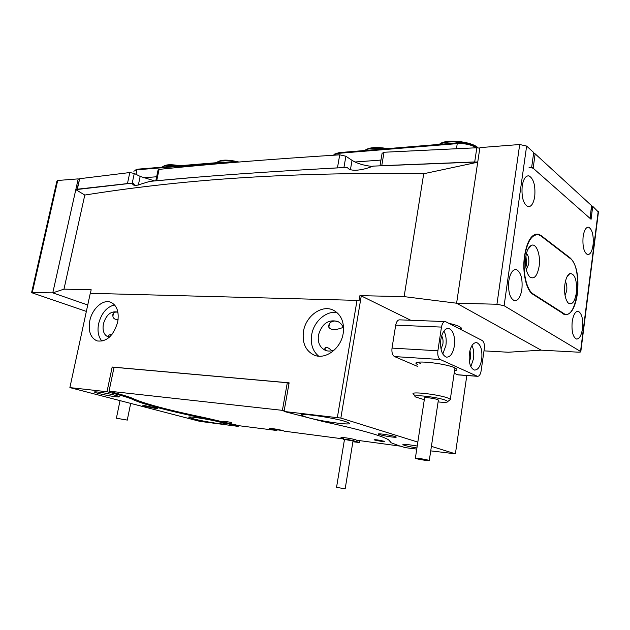 <?xml version="1.0" encoding="UTF-8"?>
<svg xmlns="http://www.w3.org/2000/svg" width="630" height="630" viewBox="0 0 630 630"><rect width="100%" height="100%" fill="white"/><g stroke="black" fill="none" stroke-linecap="round" stroke-linejoin="round"><path stroke-width="0.94" d="M155.815 180.834L158.028 170.218L159.067 169.383C208.971 164.139 269.191 159.288 339.727 154.83L345.894 156.224L343.925 167.556M372.165 166.438C363.691 165.477 356.982 163.446 352.036 160.351L345.894 156.224M379.992 165.8L382.079 153.366L384.009 152.247L476.839 147.759L479.808 148.207M533.626 153.153L535.146 153.838L591.712 205.758M76.994 189.299L79.679 178.699L129.811 172.541L134.285 173.463L132.221 183.141M154.665 180.944L140.167 176.416L134.285 173.463M159.067 169.383L156.705 180.731L194.757 177.392M287.965 170.714L337.444 167.871L339.727 154.83M128.032 183.574L127.449 183.59L129.811 172.541M79.679 178.699L77.34 189.205L127.449 183.59M77.34 189.205L76.923 189.362M590.09 218.5L591.578 205.286M535.146 153.838L533.145 168.21L589.924 218.279M533.145 168.21L529.042 167.296M476.13 162.028L474.705 161.949L476.839 147.759M384.009 152.247L381.764 165.674L474.705 161.949M381.764 165.674L380.993 165.753M338.042 167.863L337.444 167.871M525.53 264.293L525.577 258.946M583.104 236.715C582.411 246.409 583.876 252.362 587.499 254.575C590.2 254.74 592.058 251.551 593.074 245.007C593.767 235.423 592.31 229.493 588.688 227.217C586.01 226.997 584.152 230.163 583.104 236.715M572.182 321.796C571.457 331.293 572.875 337.034 576.434 339.034C579.372 339.098 581.395 335.577 582.522 328.474C583.246 319.087 581.829 313.362 578.269 311.307C575.363 311.181 573.332 314.677 572.182 321.796M522.191 186.007C521.372 197.04 523.286 203.915 527.94 206.648C531.263 206.963 533.531 203.569 534.736 196.45C535.563 185.566 533.649 178.707 529.003 175.888C525.711 175.51 523.443 178.881 522.191 186.007M508.827 280.878C507.961 291.659 509.82 298.274 514.395 300.715C518.049 300.912 520.545 297.116 521.892 289.312C522.758 278.673 520.908 272.089 516.34 269.569C512.726 269.293 510.229 273.058 508.827 280.878M577.371 293.887L577.49 292.989C578.986 276.326 576.647 264.718 570.465 258.158L540.918 235.423L538.374 234.139C531.799 233.533 527.208 240.629 524.617 255.426L524.475 256.41C522.128 272.184 526.294 290.446 532.901 294.305L564.952 314.756C571 314.961 575.143 307.999 577.371 293.887L577.182 293.887M483.998 350.863L508.308 352.241L541.107 350.154L456.6 303.211L479.902 147.617L519.695 144.514L526.633 146.073L533.712 152.531L531.704 166.934L591.074 219.295L592.728 206.333L598.429 212.082M496.944 304.243L456.6 303.211L541.107 350.154L577.804 352.146C579.931 352.233 580.939 352.052 580.821 351.619L504.11 305.723L496.944 304.243L519.695 144.514M592.728 206.333L591.633 206.372M79.215 179.361L78.207 178.881L52.778 292.856L31.587 292.659L86.357 311.417M31.65 292.391L56.897 181.109L57.708 180.479L32.343 292.336M78.207 178.881L57.708 180.479M477.753 161.973L372.952 166.123C366.999 168.604 361.124 169.99 355.32 170.297C350.682 170.202 348.091 169.234 347.539 167.367C269.16 171.478 203.222 176.156 149.735 181.409L137.167 185.228C133.45 185.559 132.079 184.834 133.04 183.054L75.805 189.638L52.778 292.856L87.743 304.983L52.778 292.856L63.976 289.146L91.177 289.745L90.405 293.304M227.611 162.973L222.5 162.808L136.978 169.801L133.812 171.218M135.261 170.092L137.962 169.147L223.469 162.123L230.753 162.705M334.467 154.122L339.09 152.618L458.097 142.837C465.318 142.569 470.996 143.837 475.13 146.632L476.138 147.79C471.492 144.719 465.208 143.325 457.246 143.624L338.168 153.358L332.845 155.263M475.13 146.632L476.493 147.774M143.215 177.778L156.665 176.77M354.974 162.005L380.953 160.067M564.866 284.524C564.055 293.147 565.181 299.313 568.228 303.022C572.04 305.377 574.765 301.935 576.387 292.706C577.104 280.161 574.946 273.767 569.922 273.538C567.457 274.83 565.772 278.491 564.866 284.524M565.071 295.565L566.724 290.674C567.126 286.784 566.677 283.76 565.378 281.586M564.598 291.399L564.724 285.744M525.806 256.82C524.908 266.017 526.207 272.719 529.712 276.909C534.13 279.712 537.272 276.168 539.138 266.277C540.839 255.213 536.398 242.904 531.421 245.346C528.672 246.732 526.798 250.551 525.806 256.82M526.302 269.75L528.712 264.065C529.184 259.08 528.436 255.552 526.452 253.473M525.83 267.222L526.601 264.065L525.932 256.008M524.759 256.071C522.412 271.837 526.57 290.084 533.169 293.95L564.834 314.181C577.97 318.433 582.86 266.774 570.229 258.473L541.052 236.053L538.508 234.777C531.941 234.171 527.357 241.266 524.759 256.071M568.276 275.318L568.213 274.908M439.567 144.175C445.032 138.75 471.334 141.175 478.083 147.806M477.477 147.759L474.461 146.144M463.751 142.923C452.931 141.167 444.733 141.663 439.165 144.396M163.556 166.202C166.178 164.422 171.525 164.265 179.613 165.729M176.77 165.958C169.021 164.887 164.123 165.288 162.075 167.171M217.673 161.831C221.587 159.508 228.674 159.571 238.935 162.028M236.636 162.217C226.469 160.17 219.681 160.335 216.255 162.713M365.329 150.027C369.637 147.247 377.071 146.782 387.631 148.633M384.591 148.877C375.252 147.648 368.534 148.2 364.439 150.538M416.926 447.969C409.185 446.646 404.515 445.56 402.932 444.709C402.554 444.221 404.728 444.26 409.453 444.827L417.225 446.009M97.776 392.017C103.855 392.663 116.668 395.341 118.928 396.435C120.125 397.002 119.133 397.12 115.952 396.766C109.486 396.065 96.051 393.207 94.618 392.207C93.964 391.781 95.012 391.718 97.776 392.017M391.844 436.992C395.223 437.385 396.656 437.37 396.152 436.944C393.726 435.968 389.159 435.023 382.449 434.101C379.102 433.724 377.693 433.747 378.228 434.165C380.662 435.141 385.198 436.078 391.844 436.992M155.319 408.39L157.453 408.303L144.805 405.657L142.719 405.759L155.319 408.39M449.04 323.371C455.892 324.899 459.995 326.458 461.349 328.041L460.892 329.49M117.668 322.135C113.471 335.845 106.612 342.106 97.083 340.917C90.507 337.893 88.082 331.167 89.806 320.749C92.161 308.684 102.966 298.998 110.722 302.227C116.975 305.29 119.29 311.929 117.668 322.135M101.997 341.169C98.335 336.963 97.209 331.128 98.626 323.67C101.43 313.173 106.738 306.912 114.55 304.896M303.487 331.364C302.022 342.87 305.542 350.776 314.063 355.068C325.238 360.163 340.995 348.626 343.192 333.341C344.516 322.324 341.279 314.63 333.483 310.243C322.048 304.251 305.794 315.921 303.487 331.364M336.932 312.496C326.025 310.653 313.74 321.615 311.7 334.727C310.37 343.972 312.685 351.115 318.662 356.155M132.962 398.522L132.765 399.475C137.71 401.853 146.806 404.775 160.044 408.232C173.321 411.689 188.779 415.225 206.419 418.856L206.569 418.084M220.587 422.258C209.64 419.281 184.748 415.524 189.268 417.509L193.481 418.848C204.474 421.785 228.595 425.439 224.508 423.525L220.587 422.258M345.531 421.557C332.349 417.288 295.32 412.256 302.132 415.595L306.038 417.068C319.323 421.234 354.911 426.132 349.004 422.911L345.531 421.557M118.094 319.536C114.959 319.662 113.219 318.536 112.888 316.173C112.51 313.638 113.62 312.26 116.211 312.023L117.432 312.204M338.208 321.702L334.845 320.977C330.38 321.497 328.38 323.592 328.836 327.261C330.868 330.285 335.664 330.325 343.224 327.372M108.99 337.121L108.903 335.026L112.006 334.396M109.415 337.184L108.124 336.9C103.887 334.94 102.312 330.608 103.399 323.914C106.131 315.024 110.628 311.047 116.896 311.976L117.952 312.488M331.845 350.768C328.734 347.839 326.56 346.799 325.324 347.666C324.45 348.611 324.757 349.603 326.245 350.642M334.632 349.768C331.356 351.304 328.222 351.477 325.23 350.28C319.796 347.492 317.536 342.429 318.449 335.081C321.914 323.694 328.34 319.15 337.719 321.457C340.491 322.796 342.452 325.096 343.594 328.356M359.911 295.651L361.266 295.927L340.854 418.068L284.043 411.461L289.123 382.835L112.171 367.038L106.998 391.734L69.883 387.6L90.271 293.304L359.116 300.431L359.911 295.651L404.129 296.62L456.6 303.211L477.721 162.194L423.714 173.746C278.098 171.714 173.297 180.991 84.79 195.056L75.805 189.638M410.776 320.276L361.266 295.927M404.129 296.62L423.714 173.746M63.976 289.146L84.79 195.056M112.171 367.038L113.991 367.566M337.381 417.399L357.076 300.022M238.329 425.549L238.179 426.384L199.757 421.344L69.883 387.6M431.416 446.347L455.395 453.828L430.731 450.875M416.753 449.095L405.437 447.654L399.042 445.749L391.159 442.764L388.537 439.779C381.308 435.527 359.344 429.408 322.654 421.431L284.043 411.461M231.273 423.738L231.131 424.518L238.179 426.384M231.131 424.518L206.419 418.856M132.765 399.475C130.071 398.152 124.567 396.388 116.251 394.175L116.432 393.293M106.998 391.734L116.251 394.175M133.04 183.054L134.733 185.33M417.824 442.102L340.854 418.068M455.395 453.828L466.822 375.527M374.811 440.063C379.914 441.236 383.103 441.693 384.371 441.425L383.686 441.165C378.559 439.984 375.362 439.527 374.11 439.803L374.811 440.063M223.681 421.234L231.722 422.439L223.681 421.234M277.035 429.999L276.948 430.518L269.498 428.597C267.703 427.754 278.523 429.361 282.799 430.573L284.28 431.148M400.373 446.15L356.856 440.236M356.832 440.346L355.619 439.756C351.445 438.496 339.318 436.74 341.192 437.661L343.468 438.37M390.253 441.543L389.75 440.693M284.185 410.697L282.398 410.351L287.304 382.741L114.054 367.266L109.053 391.159L116.849 393.404C125.252 395.648 130.804 397.435 133.513 398.782C145.294 403.995 169.698 410.437 206.719 418.115L239.613 425.793L276.948 430.518M287.304 382.741L289.052 383.237M284.28 431.18L343.374 438.929M282.398 410.351L109.053 391.159M287.965 382.875L288.942 383.883M417.974 364.998L416.036 363.526C413.603 359.935 445.654 363.4 454.616 367.778L456.207 368.652C457.545 369.668 456.986 370.353 454.545 370.716M418.383 362.344L420.486 363.605M469.381 353.312C468.586 362.549 470.248 368.133 474.39 370.062C477.949 370.125 480.391 366.534 481.714 359.289C482.517 350.146 480.848 344.586 476.713 342.602C473.193 342.484 470.752 346.051 469.381 353.312M470.838 366.628L473.492 358.777C474.154 353.587 473.658 349.17 471.988 345.531M469.374 361.612L470.744 357.454L469.996 350.327M440.842 339.468C439.976 349.17 441.827 355.06 446.379 357.139C450.261 357.249 452.915 353.54 454.34 346.02C455.199 336.42 453.356 330.561 448.804 328.419C444.969 328.246 442.315 331.931 440.842 339.468M442.772 354.052L445.898 345.555C446.646 339.751 445.985 334.916 443.898 331.057M440.992 349.004L442.89 344.114C443.315 340.743 442.898 338.003 441.638 335.892M481.123 370.889L484.305 348.705C484.706 344.602 484.021 341.877 482.257 340.531L445.465 321.599C443.536 321.513 442.213 323.34 441.48 327.088L437.881 350.784C437.44 355.218 438.236 358.123 440.268 359.51L477.461 376.307C479.233 376.338 480.454 374.535 481.123 370.889M441.48 327.088L395.695 325.159L392.017 348.106L437.881 350.784M454.175 373.22L457.671 374.763L477.115 376.197M440.268 359.51L394.514 356.572L417.737 366.487M394.514 356.572C392.403 355.225 391.569 352.398 392.017 348.106M395.695 325.159C396.435 321.528 397.814 319.764 399.814 319.851L444.89 321.576M458.396 374.905L457.671 374.763M126.843 420.013L116.385 418.241L126.843 420.013M438.094 401.924C444.701 402.562 447.946 402.412 447.82 401.467L446.276 400.507C438.748 397.105 409.878 393.86 415.682 397.01L424.313 399.696M413.445 394.191C408.776 390.907 440.614 394.648 448.765 398.396L450.505 399.507L449.403 400.318M428.652 460.286C425.478 459.27 413.579 457.498 415.351 458.301L416.005 458.545C419.21 459.553 430.967 461.31 429.282 460.514L428.652 460.286M438.338 400.31L437.779 399.664C434.692 398.286 422.872 396.876 424.557 398.081L415.375 458.136M337.215 487.47L345.169 488.817L337.215 487.47M353.036 440.945L344.484 439.449L336.554 487.273M352.902 441.756L359.635 442.528L353.414 440.732C347.941 439.488 344.571 439 343.318 439.26L344.452 439.645M273.585 429.266L280.885 430.345L273.585 429.266M350.422 169.698L352.036 160.351M138.34 185.047L140.167 176.416M526.633 146.073L504.11 305.723M580.537 351.375L598.216 211.341M540.13 235.439L540.918 235.423M569.819 258.166L570.465 258.158M137.962 169.147L136.978 169.801L136.017 174.329M223.469 162.123L222.382 163.414M339.09 152.618L338.168 153.358L337.893 154.948M458.097 142.837L457.246 143.624L456.474 148.648M533.169 293.95L532.374 293.934M563.078 313.409L562.267 313.386M353.414 440.732L353.658 439.26M359.407 442.449L359.643 440.992M591.743 205.514L590.097 218.429M598.476 211.704L580.821 351.619M514.923 269.561L516.34 269.569M527.2 175.99L529.003 175.888M535.484 234.202L538.374 234.139M577.403 311.283L578.269 311.307M587.569 227.241L588.688 227.217M567.362 301.983L568.228 303.022M528.554 275.491L529.712 276.909M564.834 314.181L563.433 314.142M527.846 249.456L531.421 245.346M567.158 276.523L569.922 273.538M314.583 355.265L314.063 355.068M189.362 417.013L189.268 417.509M302.298 414.666L302.132 415.595M108.541 336.735L108.903 335.026M325.017 349.453L325.324 347.666M328.836 327.261L329.443 323.71M133.174 184.826L133.371 183.897M112.888 316.173L113.542 313.079M95.177 391.828L94.618 392.207M403.365 444.386L402.932 444.709M417.666 362.344L416.036 363.526M477.461 376.307L458.034 374.874M447.709 328.372L448.804 328.419M475.815 342.555L476.713 342.602M116.416 418.107L120.007 400.743M127.252 420.155L130.662 403.499M415.17 396.317L413.8 394.451M460.94 327.608L460.68 329.38M454.962 367.944L450.316 399.27M429.282 460.514L438.385 400.003M447.82 401.467L450.505 399.507M345.169 488.817L353.052 440.835M359.635 442.528L359.88 441.024M343.342 439.118L343.602 437.551"/></g></svg>
